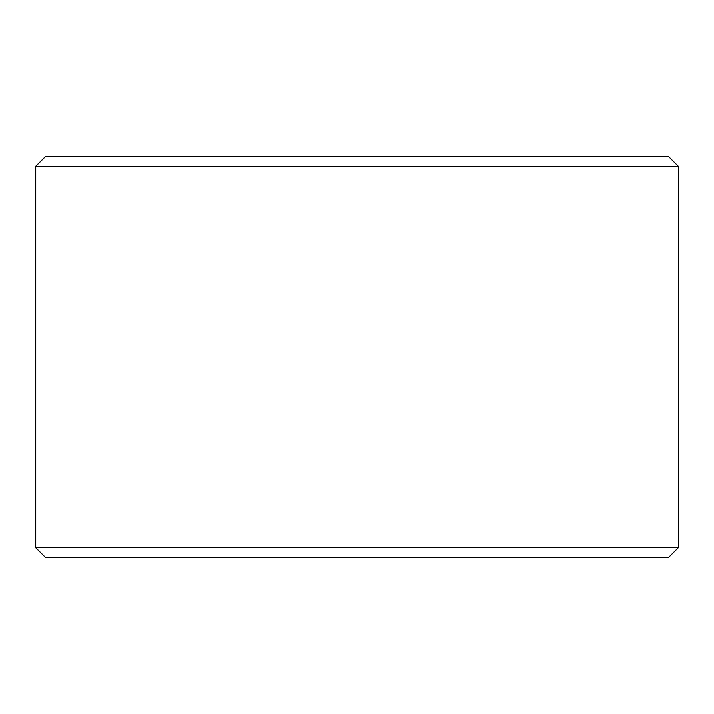 <?xml version="1.0" encoding="UTF-8"?>
<svg xmlns="http://www.w3.org/2000/svg" width="714" height="714" viewBox="0 0 714 714"><rect width="100%" height="100%" fill="white"/><g stroke="black" fill="none" stroke-linecap="round" stroke-linejoin="round"><path stroke-width="1.07" d="M35.745 547.772L45.785 557.812L35.7 547.772L35.7 166.228L45.741 156.188L668.259 156.188L678.3 166.228L35.745 166.228L35.745 547.772L678.3 547.772L678.3 166.228M45.785 156.188L35.745 166.228M45.785 557.812L668.259 557.812L678.3 547.772"/></g></svg>

